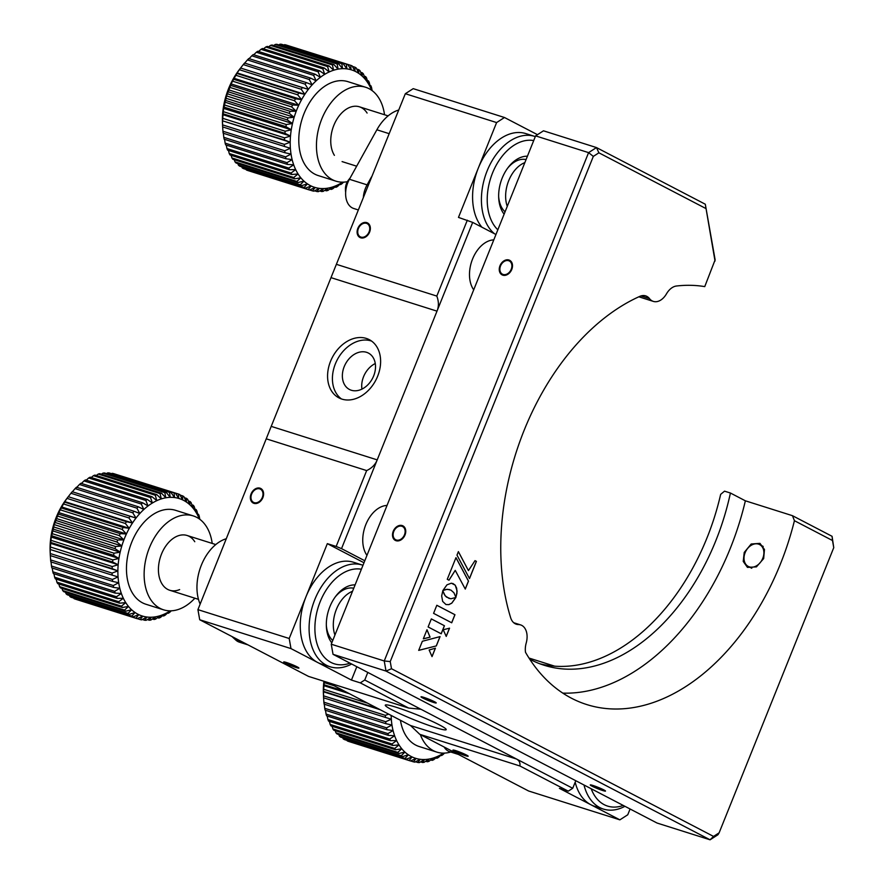 <?xml version="1.0" encoding="UTF-8"?>
<svg xmlns="http://www.w3.org/2000/svg" width="884" height="884" viewBox="0 0 884 884"><rect width="100%" height="100%" fill="white"/><g stroke="black" fill="none" stroke-linecap="round" stroke-linejoin="round"><path stroke-width="1.33" d="M528.997 658.05L554.633 666.16M466.465 755.024A8.21 0.707 -158.1 0 0 458.133 751.466A8.21 0.707 -158.1 0 0 452.962 750.096A8.21 0.707 -158.1 0 0 454.685 751.301A8.21 0.707 -158.1 0 0 463.017 754.859A8.21 0.707 -158.1 0 0 468.188 756.218A8.21 0.707 -158.1 0 0 466.465 755.024M357.843 228.359A8.21 6.133 -62.5 0 0 359.943 237.498A8.21 6.133 -62.5 0 0 369.623 232.072A8.21 6.133 -62.5 0 0 367.523 222.934A8.21 6.133 -62.5 0 0 357.843 228.359M473.459 289.477A28.73 18.918 -72.5 0 1 472.564 259.034A28.73 18.918 -72.5 0 1 493.382 239.895M341.898 399.104A32.83 24.542 -62.5 0 0 376.805 378.175A32.83 24.542 -62.5 0 0 369.269 339.644A32.83 24.542 -62.5 0 0 366.296 338.417A32.83 24.542 -62.5 0 0 331.389 359.346A32.83 24.542 -62.5 0 0 338.937 397.877A32.83 24.542 -62.5 0 0 341.898 399.104M371.589 341.08A32.83 24.542 -62.5 0 0 371.136 340.926A32.83 24.542 -62.5 0 0 337.025 360.23A32.83 24.542 -62.5 0 0 341.456 398.96M361.954 389.115A20.52 15.337 117.5 0 1 363.567 376.694A20.52 15.337 117.5 0 1 375.28 363.523M373.656 375.932A20.52 15.337 117.5 0 1 349.467 389.479A20.52 15.337 117.5 0 1 344.219 366.628A20.52 15.337 117.5 0 1 368.418 353.081A20.52 15.337 117.5 0 1 373.656 375.932M251.089 493.902A8.21 6.133 -62.5 0 0 253.189 503.04A8.21 6.133 -62.5 0 0 262.868 497.626A8.21 6.133 -62.5 0 0 260.769 488.487A8.21 6.133 -62.5 0 0 251.089 493.902M366.705 555.019A28.73 18.918 -72.5 0 1 365.821 524.588A28.73 18.918 -72.5 0 1 386.639 505.449M297.19 666.879A8.21 0.707 -158.1 0 0 288.858 663.32A8.21 0.707 -158.1 0 0 283.687 661.961A8.21 0.707 -158.1 0 0 285.41 663.155A8.21 0.707 -158.1 0 0 293.742 666.713A8.21 0.707 -158.1 0 0 298.914 668.083A8.21 0.707 -158.1 0 0 297.19 666.879M396.397 707.322A32.83 2.84 21.9 0 1 429.237 720.029A32.83 2.84 21.9 0 1 446.199 729.643A32.83 2.84 21.9 0 1 435.083 727.466A32.83 2.84 21.9 0 1 402.231 714.758A32.83 2.84 21.9 0 1 385.28 705.145A32.83 2.84 21.9 0 1 396.397 707.322M341.522 548.632L336.163 546.445L366.661 470.575C371.611 468.255 375.048 464.885 376.971 460.476L341.522 548.632L364.473 560.589M331.235 277.046L405.325 93.715L496.609 122.567L504.488 117.506L413.215 88.654L405.325 93.715L331.235 277.046A24.642 16.232 -72.5 0 1 331.003 277.642L271.211 426.375A24.642 16.232 -72.5 0 1 270.968 426.972L197.928 609.64L289.201 638.491L290.991 648.602L351.445 680.072L356.816 666.713M270.968 426.972L197.928 609.64L199.718 619.75L290.991 648.602M199.718 619.75L308.538 676.404L408.651 708.051L360.285 682.868L364.749 680.006L420.95 709.266L408.651 708.051M328.019 682.57L410.53 725.521L419.778 734.328L528.599 790.992L619.872 819.844L627.762 814.772L630.082 808.993M572.721 788.285L568.257 791.158L519.891 765.975C520.389 762.892 519.262 760.571 516.521 759.024L572.721 788.285L575.771 780.716M410.53 725.521L516.521 759.024L420.95 709.266L417.381 708.139M419.778 734.328L519.891 765.975M360.285 682.868L351.445 680.072M367.799 672.426L364.749 680.006M363.667 562.578L327.334 543.649L289.201 638.491M327.334 543.649L336.163 546.445M266.559 438.928L366.661 470.575M271.211 426.375L377.203 459.879A24.642 16.232 -72.5 0 1 376.971 460.476M331.003 277.642L436.994 311.146L377.203 459.879M537.472 134.677L504.488 117.506M496.609 122.567L458.476 217.409L472.675 222.392L495.626 234.337M336.705 264.427L436.807 296.074L467.316 220.204M472.675 222.392L437.237 310.549C438.906 306.041 438.762 301.212 436.807 296.074M437.237 310.549A24.642 16.232 -72.5 0 1 436.994 311.146M619.872 819.844L559.417 788.362L568.257 791.158M562.81 693.122A217.508 143.274 107.5 0 0 745.367 500.808L730.416 493.018L724.526 491.161L720.67 494.344A192.889 127.053 107.5 0 1 539.715 663.729M730.416 493.018A192.889 127.053 -72.5 0 1 544.091 665.243A192.889 127.053 -72.5 0 1 530.555 659.619A192.889 127.053 -72.5 0 1 529.737 659.188M499.99 265.719A8.21 6.133 -62.5 0 0 502.09 274.869A8.21 6.133 -62.5 0 0 511.77 269.443A8.21 6.133 -62.5 0 0 509.67 260.305A8.21 6.133 -62.5 0 0 499.99 265.719M393.236 531.273A8.21 6.133 -62.5 0 0 395.336 540.411A8.21 6.133 -62.5 0 0 405.016 534.997A8.21 6.133 -62.5 0 0 402.916 525.858A8.21 6.133 -62.5 0 0 393.236 531.273M763.666 558.577L756.439 566.865L747.455 567.395L743.223 561.406L744.229 552.434L751.19 544.003L759.964 543.362L764.461 549.505L763.666 558.577M745.367 500.808L792.473 515.692L832.076 536.312L833.756 547.66L832.496 540.522L794.429 520.698L792.473 515.692M333.036 654.326L657.077 823.048L710.073 839.8L386.032 671.078L333.036 654.326L331.246 644.215L384.242 660.967L588.589 152.634L535.593 135.882L331.246 644.215L535.593 135.882L543.483 130.81L596.479 147.573L705.299 204.226L715.123 259.808L704.747 286.615A217.508 143.274 -72.5 0 0 676.492 286.007A16.42 10.818 107.5 0 0 666.481 293.842A16.42 10.818 -72.5 0 1 653.353 301.4A16.42 10.818 -72.5 0 1 652.204 300.925A16.42 10.818 -72.5 0 1 649.519 298.637A16.42 10.818 107.5 0 0 645.685 295.875A16.42 10.818 107.5 0 0 639.795 296.372A217.508 143.274 107.5 0 0 510.632 617.684A16.42 10.818 107.5 0 0 515.228 623.761A16.42 10.818 107.5 0 0 516.378 624.237A16.42 10.818 107.5 0 0 518.499 624.568A16.42 10.818 -72.5 0 1 520.621 624.911A16.42 10.818 -72.5 0 1 526.201 643.066A16.42 10.818 107.5 0 0 525.516 652.315A217.508 143.274 107.5 0 0 571.451 698.205A217.508 143.274 107.5 0 0 586.722 704.548A217.508 143.274 107.5 0 0 794.429 520.698M603.772 789.876A8.21 0.707 -158.1 0 0 595.44 786.318A8.21 0.707 -158.1 0 0 590.269 784.948A8.21 0.707 -158.1 0 0 592.004 786.152A8.21 0.707 -158.1 0 0 600.335 789.71A8.21 0.707 -158.1 0 0 605.507 791.069A8.21 0.707 -158.1 0 0 603.772 789.876M434.497 701.73A8.21 0.707 -158.1 0 0 426.165 698.172A8.21 0.707 -158.1 0 0 420.994 696.813A8.21 0.707 -158.1 0 0 422.718 698.006A8.21 0.707 -158.1 0 0 431.049 701.576A8.21 0.707 -158.1 0 0 436.221 702.935A8.21 0.707 -158.1 0 0 434.497 701.73M386.032 671.078L384.242 660.967L390.231 661.586L391.502 668.735L386.032 671.078M717.963 834.728L710.073 839.8L713.543 836.419L719.123 832.827L717.963 834.728M832.496 540.522L832.076 536.312M588.589 152.634L596.479 147.573L598.899 152.81L593.319 156.402L588.589 152.634M715.023 261.045L705.299 204.226M705.719 208.436L598.899 152.81M593.319 156.402L390.231 661.586M391.502 668.735L713.543 836.419M719.123 832.827L833.756 547.66M455.89 597.264L456.962 593.131L456.674 588.225L455.216 585.186L452.785 583.429M442.873 590.534L447.193 589.274L450.951 590.114L453.923 592.755L455.912 597.363L457.116 591.087L455.271 585.208L451.381 583.186L446.961 584.843L442.84 590.589L445.945 589.44L449.426 589.529M418.696 650.381L436.331 645.917L440.066 636.613L422.353 641.265L418.696 650.381M418.707 650.337L436.331 645.917M436.276 645.895L440 636.635M469.459 578.523L476.354 561.362L474.995 560.655M468.409 570.534L458.365 551.671M456.984 555.119L469.503 578.589L476.421 561.384L475.006 560.644L468.443 570.6L458.387 551.616L456.984 555.119M448.95 580.18L455.205 570.401M465.238 589.02L468.432 581.075L455.956 557.671M455.978 557.627L447.26 579.307L449.006 580.213L455.227 570.357L465.282 589.087L468.498 581.097L455.978 557.627M445.934 604.523L448.807 604.612L451.735 603.142L455.824 597.507M449.271 598.534L445.227 595.893L442.796 590.788M446.409 597.031L444.42 594.711L442.84 590.7L441.668 595.926L442.652 601.396L445.956 604.534L448.873 604.634L451.79 603.164L455.912 597.462L450.796 598.788L446.343 597.009M441.215 633.784L444.442 625.739L431.337 618.911L428.11 626.955L441.215 633.784M449.547 628.181L443.216 629.762L446.232 636.425L449.547 628.181M429.138 650.005L432.033 656.613L435.425 648.182L429.138 650.005M430.088 637.165L426.983 629.74L423.326 638.834L430.088 637.165M451.713 622.789L454.962 614.723L436.818 605.275L433.58 613.352L451.713 622.789M451.658 622.767L454.895 614.7L436.818 605.286M432 656.536L435.348 648.204M423.348 638.801L430.033 637.143L426.961 629.806M446.199 636.347L449.47 628.204M441.16 633.751L444.387 625.717L431.337 618.922M507.073 205.85A28.73 18.918 -72.5 0 1 508.344 181.618A28.73 18.918 -72.5 0 1 524.378 162.8M503.858 213.84A32.83 21.625 -72.5 0 1 498.687 197.607A32.83 21.625 -72.5 0 1 508.245 167.352A32.83 21.625 -72.5 0 1 527.03 156.203M525.715 159.485A28.73 18.918 107.5 0 0 507.593 168.225M498.653 196.513A28.73 18.918 107.5 0 0 504.775 211.552M481.868 227.177A53.349 35.139 -72.5 0 1 480.1 163.96A53.349 35.139 -72.5 0 1 525.825 133.595L534.654 136.379A53.349 35.139 -72.5 0 1 535.185 136.556M494.488 233.752A53.349 35.139 -72.5 0 1 487.404 170.214A53.349 35.139 -72.5 0 1 534.654 136.379M533.339 140.512A49.25 32.443 107.5 0 0 492.498 173.076A49.25 32.443 107.5 0 0 497.548 229.542M308.162 189.507L246.338 169.96A65.659 43.25 107.5 0 0 247.686 170.479L309.511 190.016A65.659 43.25 -72.5 0 1 308.162 189.507L311.146 185.994A61.56 40.553 107.5 0 0 315.124 187.496A61.56 40.553 107.5 0 0 319.29 188.358A61.56 40.553 107.5 0 0 323.61 188.568A61.56 40.553 107.5 0 0 328.041 188.115A61.56 40.553 107.5 0 0 332.517 187.01A61.56 40.553 107.5 0 0 337.003 185.264A61.56 40.553 107.5 0 0 341.445 182.911A61.56 40.553 107.5 0 0 342.627 182.17M304.096 187.463L242.26 167.916A65.659 43.25 107.5 0 0 243.531 168.634L305.356 188.181A65.659 43.25 -72.5 0 1 304.096 187.463L307.422 183.861A61.56 40.553 107.5 0 0 311.146 185.994L305.356 188.181M242.26 167.916L241.73 166.8M300.306 184.756L238.47 165.209A65.659 43.25 107.5 0 0 239.641 166.137L301.477 185.684A65.659 43.25 -72.5 0 1 300.306 184.756L303.963 181.121A61.56 40.553 107.5 0 0 307.422 183.861L301.477 185.684M238.47 165.209L237.796 163.551M296.847 181.419L235.011 161.882A65.659 43.25 107.5 0 0 236.072 162.999L297.908 182.546A65.659 43.25 -72.5 0 1 296.847 181.419L300.836 177.806A61.56 40.553 107.5 0 0 303.963 181.121L297.908 182.546M235.011 161.882L234.26 159.706M293.742 177.507L231.917 157.96A65.659 43.25 107.5 0 0 232.857 159.264L294.692 178.811A65.659 43.25 -72.5 0 1 293.742 177.507L298.063 173.949A61.56 40.553 107.5 0 0 300.836 177.806L294.692 178.811M231.917 157.96L231.144 155.319M384.529 114.754A49.25 32.443 107.5 0 0 378.772 97.936A49.25 32.443 107.5 0 0 365.589 87.251L347.931 81.66A49.25 32.443 107.5 0 0 306.881 107.351A49.25 32.443 107.5 0 0 305.068 164.877A49.25 32.443 107.5 0 0 318.24 175.573L335.909 181.165A49.25 32.443 107.5 0 0 347.39 181.673M365.589 87.251A49.25 32.443 107.5 0 0 324.55 112.931A49.25 32.443 107.5 0 0 322.726 170.468A49.25 32.443 107.5 0 0 335.909 181.165M367.092 113.053A28.73 18.918 107.5 0 0 339.202 115.892A28.73 18.918 107.5 0 0 334.406 155.352M343.589 182.148L342.13 183.585A65.659 43.25 -72.5 0 1 340.649 184.59L341.445 182.911L337.445 186.524A65.659 43.25 -72.5 0 1 335.942 187.331L337.003 185.264L332.693 188.822A65.659 43.25 -72.5 0 1 331.168 189.419L332.517 187.01L327.898 190.447A65.659 43.25 -72.5 0 1 326.384 190.822L328.041 188.115L323.135 191.397A65.659 43.25 -72.5 0 1 321.632 191.541L323.61 188.568L318.45 191.629A65.659 43.25 -72.5 0 1 316.98 191.563L319.29 188.358L313.886 191.176A65.659 43.25 -72.5 0 1 312.483 190.878L315.124 187.496L309.511 190.016M298.063 173.949L291.864 174.513A65.659 43.25 -72.5 0 1 291.046 173.043L295.665 169.595A61.56 40.553 107.5 0 0 298.063 173.949M288.781 168.082L293.676 164.8A61.56 40.553 107.5 0 0 295.665 169.595L289.455 169.706A65.659 43.25 -72.5 0 1 288.781 168.082L226.945 148.534A65.659 43.25 107.5 0 0 227.619 150.158L289.455 169.706M293.676 164.8L287.488 164.435A65.659 43.25 -72.5 0 1 286.969 162.667L292.129 159.606A61.56 40.553 107.5 0 0 293.676 164.8M285.62 156.888L291.024 154.07A61.56 40.553 107.5 0 0 292.129 159.606L285.996 158.766A65.659 43.25 -72.5 0 1 285.62 156.888L223.796 137.34A65.659 43.25 107.5 0 0 224.16 139.219L285.996 158.766M291.024 154.07L284.979 152.744A65.659 43.25 -72.5 0 1 284.77 150.777L290.383 148.258A61.56 40.553 107.5 0 0 291.024 154.07M284.405 144.412L290.206 142.225A61.56 40.553 107.5 0 0 290.383 148.258L284.471 146.457A65.659 43.25 -72.5 0 1 284.405 144.412L222.58 124.876A65.659 43.25 107.5 0 0 222.635 126.92L284.471 146.457M290.206 142.225L284.449 139.97A65.659 43.25 -72.5 0 1 284.549 137.871L290.493 136.048A61.56 40.553 107.5 0 0 290.206 142.225L222.481 120.821L284.449 139.97M285.189 131.219L291.256 129.782A61.56 40.553 107.5 0 0 290.493 136.048L284.935 133.34A65.659 43.25 -72.5 0 1 285.189 131.219L223.365 111.671A65.659 43.25 107.5 0 0 223.1 113.793L284.935 133.34M291.256 129.782L285.919 126.655A65.659 43.25 -72.5 0 1 286.328 124.522L292.482 123.517A61.56 40.553 107.5 0 0 291.256 129.782L223.542 108.378L224.083 107.108L285.919 126.655M287.941 117.859L294.14 117.296A61.56 40.553 107.5 0 0 292.482 123.517L287.377 119.97A65.659 43.25 -72.5 0 1 287.941 117.859L226.116 98.323A65.659 43.25 107.5 0 0 225.553 100.422L287.377 119.97M294.14 117.296L289.311 113.373A65.659 43.25 -72.5 0 1 290.018 111.307L296.228 111.207A61.56 40.553 107.5 0 0 294.14 117.296L226.426 95.892L227.486 93.837L289.311 113.373M292.538 104.942L298.726 105.306A61.56 40.553 107.5 0 0 296.228 111.207L291.687 106.942A65.659 43.25 -72.5 0 1 292.538 104.942L230.702 85.394A65.659 43.25 107.5 0 0 229.862 87.394L291.687 106.942M298.726 105.306L294.494 100.732A65.659 43.25 -72.5 0 1 295.466 98.82L301.599 99.66A61.56 40.553 107.5 0 0 298.726 105.306L231.011 83.903L232.658 81.184L294.494 100.732M298.77 93.008L304.814 94.334A61.56 40.553 107.5 0 0 301.599 99.66L297.687 94.82A65.659 43.25 -72.5 0 1 298.77 93.008L236.945 73.46A65.659 43.25 107.5 0 0 235.851 75.273L297.687 94.82M304.814 94.334L301.234 89.262A65.659 43.25 -72.5 0 1 302.427 87.582L308.339 89.372A61.56 40.553 107.5 0 0 304.814 94.334L237.089 72.919L239.398 69.714L301.234 89.262M306.383 82.599L312.14 84.853A61.56 40.553 107.5 0 0 308.339 89.372L305.091 84.135A65.659 43.25 -72.5 0 1 306.383 82.599L244.548 63.051A65.659 43.25 107.5 0 0 243.266 64.587L305.091 84.135M312.14 84.853L309.234 79.472A65.659 43.25 -72.5 0 1 310.604 78.101L316.163 80.809A61.56 40.553 107.5 0 0 312.14 84.853M315.024 74.157L320.373 77.295A61.56 40.553 107.5 0 0 316.163 80.809L313.599 75.35A65.659 43.25 -72.5 0 1 315.024 74.157L253.2 54.609A65.659 43.25 107.5 0 0 251.774 55.803L313.599 75.35M320.373 77.295L318.152 71.792A65.659 43.25 -72.5 0 1 319.621 70.786L324.726 74.333A61.56 40.553 107.5 0 0 320.373 77.295M324.34 68.046L329.168 71.969A61.56 40.553 107.5 0 0 324.726 74.333L322.826 68.853A65.659 43.25 -72.5 0 1 324.34 68.046L262.504 48.509A65.659 43.25 107.5 0 0 261.001 49.305L322.826 68.853M329.168 71.969L327.588 66.554A65.659 43.25 -72.5 0 1 329.113 65.957L333.655 70.223A61.56 40.553 107.5 0 0 329.168 71.969M333.898 64.554L338.13 69.129A61.56 40.553 107.5 0 0 333.655 70.223L332.373 64.93A65.659 43.25 -72.5 0 1 333.898 64.554L272.062 45.007A65.659 43.25 107.5 0 0 270.548 45.382L332.373 64.93M338.13 69.129L337.147 63.991A65.659 43.25 -72.5 0 1 338.638 63.836L342.55 68.676A61.56 40.553 107.5 0 0 338.13 69.129M343.29 63.814L346.871 68.886A61.56 40.553 107.5 0 0 342.55 68.676L341.832 63.747A65.659 43.25 -72.5 0 1 343.29 63.814L281.466 44.266A65.659 43.25 107.5 0 0 279.996 44.2L341.832 63.747M346.871 68.886L346.384 64.201A65.659 43.25 -72.5 0 1 347.799 64.499L351.047 69.748A61.56 40.553 107.5 0 0 346.871 68.886M352.119 65.869L355.014 71.25A61.56 40.553 107.5 0 0 351.047 69.748L350.771 65.361A65.659 43.25 -72.5 0 1 352.119 65.869M355.014 71.25L354.926 67.195A65.659 43.25 -72.5 0 1 356.186 67.924L358.749 73.383A61.56 40.553 107.5 0 0 355.014 71.25M359.976 70.621L362.197 76.123A61.56 40.553 107.5 0 0 358.749 73.383L358.805 69.692A65.659 43.25 -72.5 0 1 359.976 70.621M362.197 76.123L362.374 72.831A65.659 43.25 -72.5 0 1 363.434 73.958L365.335 79.438A61.56 40.553 107.5 0 0 362.197 76.123M366.529 77.869L368.109 83.295A61.56 40.553 107.5 0 0 365.335 79.438L365.589 76.565A65.659 43.25 -72.5 0 1 366.529 77.869M368.109 83.295L368.418 80.864A65.659 43.25 -72.5 0 1 369.225 82.345L370.507 87.638A61.56 40.553 107.5 0 0 368.109 83.295M371.667 90.29A61.56 40.553 107.5 0 0 370.507 87.638L370.827 85.671A65.659 43.25 -72.5 0 1 371.501 87.306L372.142 90.632M340.649 184.59L339.865 184.336M335.942 187.331L334.914 186.999M331.168 189.419L329.854 188.999M326.384 190.822L324.759 190.314M321.632 191.541L319.654 190.922M316.98 191.563L314.594 190.811M312.483 190.878L309.61 189.972M291.046 173.043L229.221 153.496A65.659 43.25 107.5 0 0 230.028 154.965L291.864 174.513M229.221 153.496L228.481 150.424M226.945 148.534L226.282 145.087M286.969 162.667L225.133 143.131A65.659 43.25 107.5 0 0 225.663 144.888L287.488 164.435M225.133 143.131L224.569 139.34M223.796 137.34L223.298 132.666M284.77 150.777L222.934 131.23A65.659 43.25 107.5 0 0 223.155 133.208L284.979 152.744M222.934 131.23L222.657 126.843M222.58 124.876L222.481 120.821M284.549 137.871L222.724 118.323A65.659 43.25 107.5 0 0 222.624 120.423M222.724 118.323L223.1 113.793M290.493 136.048L222.779 114.644M223.365 111.671L223.542 108.378M286.328 124.522L224.503 104.975A65.659 43.25 107.5 0 0 224.083 107.108M224.503 104.975L225.553 100.422M292.482 123.517L224.757 102.113M226.116 98.323L226.426 95.892M290.018 111.307L228.194 91.77A65.659 43.25 107.5 0 0 227.486 93.837M228.194 91.77L229.862 87.394M296.228 111.207L228.514 89.803M230.702 85.394L231.011 83.903M295.466 98.82L233.63 79.273A65.659 43.25 107.5 0 0 232.658 81.184M233.63 79.273L235.851 75.273M301.599 99.66L233.873 78.256M302.427 87.582L240.592 68.035A65.659 43.25 107.5 0 0 239.398 69.714M308.339 89.372L240.592 68.035L243.266 64.587M244.415 63.449L247.398 59.924L309.234 79.472M310.604 78.101L248.769 58.554A65.659 43.25 107.5 0 0 247.398 59.924M248.437 59.405L251.774 55.803M253.752 54.786L256.316 52.244L318.152 71.792M319.621 70.786L257.796 51.25A65.659 43.25 107.5 0 0 256.316 52.244M258.581 51.493L261.001 49.305M263.543 48.83L265.764 47.007L327.588 66.554M329.113 65.957L267.277 46.421A65.659 43.25 107.5 0 0 265.764 47.007M268.592 46.83L270.548 45.382M273.686 45.526L275.311 44.443L337.147 63.991M338.638 63.836L276.814 44.288A65.659 43.25 107.5 0 0 275.311 44.443M278.791 44.918L279.996 44.2M283.852 45.029L284.56 44.664L346.384 64.201M347.799 64.499L285.974 44.951A65.659 43.25 107.5 0 0 284.56 44.664M288.836 45.858L350.771 65.361M352.407 66.399L354.926 67.195M356.716 69.029L358.805 69.692M360.65 72.289L362.374 72.831M364.197 76.123L365.589 76.565M367.302 80.51L368.418 80.864M369.976 85.405L370.827 85.671M240.614 67.98L239.199 69.814A57.46 37.846 107.5 0 0 222.459 122.777L222.635 126.909M591.175 788.727A49.25 32.443 107.5 0 0 604.159 804.661A49.25 32.443 107.5 0 0 623.242 805.423M624.922 806.307A53.349 35.139 -72.5 0 1 603.441 809.081A53.349 35.139 -72.5 0 1 599.695 807.523A53.349 35.139 -72.5 0 1 584.004 785.003M603.441 809.081L594.601 806.285A53.349 35.139 -72.5 0 1 590.855 804.727A53.349 35.139 -72.5 0 1 575.175 782.196M409.104 760.461L347.279 740.914A65.659 43.25 107.5 0 0 348.616 741.422L410.452 760.969A65.659 43.25 -72.5 0 1 409.104 760.461L412.088 756.947A61.56 40.553 107.5 0 0 416.066 758.45A61.56 40.553 107.5 0 0 420.231 759.312A61.56 40.553 107.5 0 0 424.552 759.511A61.56 40.553 107.5 0 0 428.983 759.069A61.56 40.553 107.5 0 0 433.458 757.964A61.56 40.553 107.5 0 0 437.945 756.218A61.56 40.553 107.5 0 0 442.387 753.853A61.56 40.553 107.5 0 0 443.569 753.124M405.027 758.406L343.202 738.869A65.659 43.25 107.5 0 0 344.473 739.588L406.297 759.135A65.659 43.25 -72.5 0 1 405.027 758.406L408.364 754.803A61.56 40.553 107.5 0 0 412.088 756.947L406.297 759.135M343.202 738.869L342.672 737.753M401.248 755.709L339.412 736.162A65.659 43.25 107.5 0 0 340.583 737.09L402.419 756.638A65.659 43.25 -72.5 0 1 401.248 755.709L404.905 752.074A61.56 40.553 107.5 0 0 408.364 754.803L402.419 756.638M339.412 736.162L338.738 734.494M397.778 752.372L335.953 732.825A65.659 43.25 107.5 0 0 337.014 733.952L398.85 753.5A65.659 43.25 -72.5 0 1 397.778 752.372L401.778 748.759A61.56 40.553 107.5 0 0 404.905 752.074L398.85 753.5M335.953 732.825L335.202 730.659M394.684 748.461L332.859 728.913A65.659 43.25 107.5 0 0 333.798 730.217L395.634 749.765A65.659 43.25 -72.5 0 1 394.684 748.461L399.004 744.903A61.56 40.553 107.5 0 0 401.778 748.759L395.634 749.765M332.859 728.913L332.086 726.272M400.43 720.261A49.25 32.443 107.5 0 0 406.01 735.831A49.25 32.443 107.5 0 0 419.182 746.527L436.851 752.118A49.25 32.443 107.5 0 0 450.752 752.019M420.353 734.626A49.25 32.443 107.5 0 0 423.668 741.422A49.25 32.443 107.5 0 0 436.851 752.118M444.53 753.091L443.072 754.538A65.659 43.25 -72.5 0 1 441.591 755.544L442.387 753.853L438.387 757.477A65.659 43.25 -72.5 0 1 436.884 758.284L437.945 756.218L433.635 759.776A65.659 43.25 -72.5 0 1 432.11 760.373L433.458 757.964L428.839 761.4A65.659 43.25 -72.5 0 1 427.326 761.776L428.983 759.069L424.077 762.339A65.659 43.25 -72.5 0 1 422.574 762.494L424.552 759.511L419.392 762.583A65.659 43.25 -72.5 0 1 417.922 762.516L420.231 759.312L414.828 762.13A65.659 43.25 -72.5 0 1 413.425 761.831L416.066 758.45L410.452 760.969M399.004 744.903L392.805 745.466A65.659 43.25 -72.5 0 1 391.988 743.985L396.607 740.549A61.56 40.553 107.5 0 0 399.004 744.903M389.722 739.024L394.618 735.753A61.56 40.553 107.5 0 0 396.607 740.549L390.397 740.659A65.659 43.25 -72.5 0 1 389.722 739.024L327.887 719.488A65.659 43.25 107.5 0 0 328.561 721.112L390.397 740.659M394.618 735.753L388.43 735.389A65.659 43.25 -72.5 0 1 387.91 733.621L393.071 730.56A61.56 40.553 107.5 0 0 394.618 735.753M386.562 727.841L391.966 725.024A61.56 40.553 107.5 0 0 393.071 730.56L386.938 729.709A65.659 43.25 -72.5 0 1 386.562 727.841L324.726 708.294A65.659 43.25 107.5 0 0 325.102 710.172L386.938 729.709M391.966 725.024L385.921 723.698A65.659 43.25 -72.5 0 1 385.711 721.731L391.325 719.2A61.56 40.553 107.5 0 0 391.966 725.024M391.159 715.432A61.56 40.553 107.5 0 0 391.325 719.2L385.413 717.41A65.659 43.25 -72.5 0 1 385.347 715.366L388.64 714.128M441.591 755.544L440.807 755.29M436.884 758.284L435.845 757.953M432.11 760.373L430.795 759.953M427.326 761.776L425.701 761.268M422.574 762.494L420.596 761.875M417.922 762.516L415.535 761.765M413.425 761.831L410.552 760.925M391.988 743.985L330.163 724.449A65.659 43.25 107.5 0 0 330.97 725.919L392.805 745.466M330.163 724.449L329.412 721.377M327.887 719.488L327.224 716.04M387.91 733.621L326.074 714.084A65.659 43.25 107.5 0 0 326.605 715.841L388.43 735.389M326.074 714.084L325.511 710.294M324.726 708.294L324.24 703.609M385.711 721.731L323.876 702.183A65.659 43.25 107.5 0 0 324.096 704.15L385.921 723.698M323.876 702.183L323.599 697.796L385.413 717.41M323.599 697.796L323.577 697.863A65.659 43.25 107.5 0 1 323.522 695.819L323.566 691.376L377.976 708.57M385.347 715.366L323.522 695.819M380.12 709.697L323.422 691.774M367.578 703.167L323.666 689.277A65.659 43.25 107.5 0 0 323.566 691.376M323.666 689.277L324.041 684.746L344.826 691.321M349.467 693.73L323.721 685.597M334.053 685.708L324.306 682.625A65.659 43.25 107.5 0 0 324.041 684.746M324.306 682.625L324.362 681.409M323.909 681.266A57.46 37.846 107.5 0 0 323.4 693.73L323.577 697.863M334.749 634.524A28.73 18.918 -72.5 0 1 352.053 591.473M361.015 569.174A49.25 32.443 107.5 0 0 318.406 606.623A49.25 32.443 107.5 0 0 330.892 662.381A49.25 32.443 107.5 0 0 349.976 663.144M351.655 664.017A53.349 35.139 -72.5 0 1 330.174 666.79A53.349 35.139 -72.5 0 1 326.428 665.243A53.349 35.139 -72.5 0 1 313.721 602.424A53.349 35.139 -72.5 0 1 362.329 565.053A53.349 35.139 -72.5 0 1 362.639 565.152M330.174 666.79L321.334 664.006A53.349 35.139 -72.5 0 1 317.588 662.447A53.349 35.139 -72.5 0 1 304.892 599.628A53.349 35.139 -72.5 0 1 353.501 562.257L362.329 565.053M331.533 642.513A32.83 21.625 -72.5 0 1 326.362 626.281A32.83 21.625 -72.5 0 1 335.92 596.015A32.83 21.625 -72.5 0 1 354.705 584.876M353.39 588.158A28.73 18.918 107.5 0 0 335.268 596.899M326.329 625.187A28.73 18.918 107.5 0 0 332.45 640.226M135.838 618.181L74.013 598.634A65.659 43.25 107.5 0 0 75.361 599.142L137.186 618.689A65.659 43.25 -72.5 0 1 135.838 618.181L138.832 614.667A61.56 40.553 107.5 0 0 142.799 616.17A61.56 40.553 107.5 0 0 146.965 617.032A61.56 40.553 107.5 0 0 151.286 617.231A61.56 40.553 107.5 0 0 155.717 616.789A61.56 40.553 107.5 0 0 160.192 615.684A61.56 40.553 107.5 0 0 164.678 613.938A61.56 40.553 107.5 0 0 169.12 611.573A61.56 40.553 107.5 0 0 170.303 610.844M131.771 616.126L69.935 596.589A65.659 43.25 107.5 0 0 71.206 597.308L133.031 616.855A65.659 43.25 -72.5 0 1 131.771 616.126L135.097 612.524A61.56 40.553 107.5 0 0 138.832 614.667L133.031 616.855M69.935 596.589L69.405 595.473M127.981 613.43L66.145 593.882A65.659 43.25 107.5 0 0 67.317 594.81L129.152 614.358A65.659 43.25 -72.5 0 1 127.981 613.43L131.639 609.783A61.56 40.553 107.5 0 0 135.097 612.524L129.152 614.358M66.145 593.882L65.471 592.214M124.522 610.093L62.687 590.545A65.659 43.25 107.5 0 0 63.747 591.672L125.583 611.22A65.659 43.25 -72.5 0 1 124.522 610.093L128.511 606.468A61.56 40.553 107.5 0 0 131.639 609.783L125.583 611.22M62.687 590.545L61.935 588.379M121.417 606.17L59.593 586.633A65.659 43.25 107.5 0 0 60.532 587.937L122.368 607.485A65.659 43.25 -72.5 0 1 121.417 606.17L125.738 602.623A61.56 40.553 107.5 0 0 128.511 606.468L122.368 607.485M59.593 586.633L58.819 583.992M212.204 543.428A49.25 32.443 107.5 0 0 206.447 526.61A49.25 32.443 107.5 0 0 193.264 515.913L175.607 510.333A49.25 32.443 107.5 0 0 134.556 536.024A49.25 32.443 107.5 0 0 132.744 593.551A49.25 32.443 107.5 0 0 145.915 604.247L163.584 609.827A49.25 32.443 107.5 0 0 194.889 598.203M193.264 515.913A49.25 32.443 107.5 0 0 152.225 541.605A49.25 32.443 107.5 0 0 150.402 599.142A49.25 32.443 107.5 0 0 163.584 609.827M194.767 541.726A28.73 18.918 107.5 0 0 166.877 544.566A28.73 18.918 107.5 0 0 162.081 584.026A28.73 18.918 107.5 0 0 179.64 589.584M171.264 610.811L169.805 612.258A65.659 43.25 -72.5 0 1 168.325 613.264L169.12 611.573L165.12 615.198A65.659 43.25 -72.5 0 1 163.617 616.004L164.678 613.938L160.369 617.496A65.659 43.25 -72.5 0 1 158.844 618.082L160.192 615.684L155.573 619.12A65.659 43.25 -72.5 0 1 154.059 619.496L155.717 616.789L150.81 620.06A65.659 43.25 -72.5 0 1 149.308 620.214L151.286 617.231L146.125 620.303A65.659 43.25 -72.5 0 1 144.656 620.236L146.965 617.032L141.562 619.85A65.659 43.25 -72.5 0 1 140.158 619.551L142.799 616.17L137.186 618.689M125.738 602.623L119.539 603.186A65.659 43.25 -72.5 0 1 118.721 601.706L123.34 598.269A61.56 40.553 107.5 0 0 125.738 602.623M116.456 596.744L121.351 593.473A61.56 40.553 107.5 0 0 123.34 598.269L117.13 598.38A65.659 43.25 -72.5 0 1 116.456 596.744L54.62 577.208A65.659 43.25 107.5 0 0 55.294 578.832L117.13 598.38M121.351 593.473L115.163 593.109A65.659 43.25 -72.5 0 1 114.644 591.341L119.804 588.269A61.56 40.553 107.5 0 0 121.351 593.473M113.296 585.551L118.699 582.744A61.56 40.553 107.5 0 0 119.804 588.269L113.671 587.429A65.659 43.25 -72.5 0 1 113.296 585.551L51.471 566.014A65.659 43.25 107.5 0 0 51.836 567.893L113.671 587.429M118.699 582.744L112.655 581.418A65.659 43.25 -72.5 0 1 112.445 579.451L118.058 576.921A61.56 40.553 107.5 0 0 118.699 582.744M112.08 573.086L117.881 570.898A61.56 40.553 107.5 0 0 118.058 576.921L112.146 575.13A65.659 43.25 -72.5 0 1 112.08 573.086L50.255 553.539A65.659 43.25 107.5 0 0 50.311 555.583L112.146 575.13M117.881 570.898L112.124 568.633A65.659 43.25 -72.5 0 1 112.224 566.545L118.169 564.721A61.56 40.553 107.5 0 0 117.881 570.898L50.156 549.494L112.124 568.633M112.865 559.892L118.931 558.456A61.56 40.553 107.5 0 0 118.169 564.721L112.611 562.014A65.659 43.25 -72.5 0 1 112.865 559.892L51.04 540.345A65.659 43.25 107.5 0 0 50.775 542.467L112.611 562.014M118.931 558.456L113.594 555.318A65.659 43.25 -72.5 0 1 114.003 553.196L120.158 552.191A61.56 40.553 107.5 0 0 118.931 558.456L51.217 537.052L51.758 535.781L113.594 555.318M115.616 546.533L121.815 545.969A61.56 40.553 107.5 0 0 120.158 552.191L115.053 548.644A65.659 43.25 -72.5 0 1 115.616 546.533L53.791 526.986A65.659 43.25 107.5 0 0 53.228 529.096L115.053 548.644M121.815 545.969L116.986 542.047A65.659 43.25 -72.5 0 1 117.694 539.98L123.904 539.881A61.56 40.553 107.5 0 0 121.815 545.969L54.101 524.566L55.162 522.499L116.986 542.047M120.213 533.616L126.401 533.98A61.56 40.553 107.5 0 0 123.904 539.881L119.362 535.616A65.659 43.25 -72.5 0 1 120.213 533.616L58.377 514.068A65.659 43.25 107.5 0 0 57.537 516.068L119.362 535.616M126.401 533.98L122.169 529.405A65.659 43.25 -72.5 0 1 123.141 527.483L129.274 528.334A61.56 40.553 107.5 0 0 126.401 533.98L58.687 512.565L60.333 509.858L122.169 529.405M126.445 521.682L132.489 522.996A61.56 40.553 107.5 0 0 129.274 528.334L125.362 523.483A65.659 43.25 -72.5 0 1 126.445 521.682L64.62 502.134A65.659 43.25 107.5 0 0 63.526 503.946L125.362 523.483M132.489 522.996L128.909 517.936A65.659 43.25 -72.5 0 1 130.103 516.256L136.014 518.046A61.56 40.553 107.5 0 0 132.489 522.996L64.764 501.593L67.073 498.388L128.909 517.936M134.059 511.261L139.816 513.527A61.56 40.553 107.5 0 0 136.014 518.046L132.766 512.797A65.659 43.25 -72.5 0 1 134.059 511.261L72.223 491.725A65.659 43.25 107.5 0 0 70.941 493.261L132.766 512.797M139.816 513.527L136.91 508.145A65.659 43.25 -72.5 0 1 138.28 506.775L143.838 509.482A61.56 40.553 107.5 0 0 139.816 513.527M142.7 502.819L148.048 505.957A61.56 40.553 107.5 0 0 143.838 509.482L141.274 504.013A65.659 43.25 -72.5 0 1 142.7 502.819L80.875 483.283A65.659 43.25 107.5 0 0 79.45 484.476L141.274 504.013M148.048 505.957L145.827 500.466A65.659 43.25 -72.5 0 1 147.297 499.46L152.402 503.007A61.56 40.553 107.5 0 0 148.048 505.957M152.015 496.72L156.844 500.642A61.56 40.553 107.5 0 0 152.402 503.007L150.501 497.526A65.659 43.25 -72.5 0 1 152.015 496.72L90.179 477.172A65.659 43.25 107.5 0 0 88.676 477.979L150.501 497.526M156.844 500.642L155.264 495.228A65.659 43.25 -72.5 0 1 156.788 494.631L161.33 498.896A61.56 40.553 107.5 0 0 156.844 500.642M161.573 493.228L165.805 497.791A61.56 40.553 107.5 0 0 161.33 498.896L160.048 493.592A65.659 43.25 -72.5 0 1 161.573 493.228L99.737 473.68A65.659 43.25 107.5 0 0 98.223 474.056L160.048 493.592M165.805 497.791L164.822 492.653A65.659 43.25 -72.5 0 1 166.314 492.51L170.225 497.349A61.56 40.553 107.5 0 0 165.805 497.791M170.966 492.487L174.546 497.548A61.56 40.553 107.5 0 0 170.225 497.349L169.507 492.41A65.659 43.25 -72.5 0 1 170.966 492.487L109.141 472.94A65.659 43.25 107.5 0 0 107.671 472.874L169.507 492.41M174.546 497.548L174.06 492.874A65.659 43.25 -72.5 0 1 175.474 493.161L178.723 498.41A61.56 40.553 107.5 0 0 174.546 497.548M179.795 494.543L182.69 499.924A61.56 40.553 107.5 0 0 178.723 498.41L178.446 494.034A65.659 43.25 -72.5 0 1 179.795 494.543M182.69 499.924L182.601 495.869A65.659 43.25 -72.5 0 1 183.861 496.587L186.425 502.057A61.56 40.553 107.5 0 0 182.69 499.924M187.651 499.294L189.872 504.797A61.56 40.553 107.5 0 0 186.425 502.057L186.48 498.366A65.659 43.25 -72.5 0 1 187.651 499.294M189.872 504.797L190.049 501.504A65.659 43.25 -72.5 0 1 191.11 502.631L193.01 508.112A61.56 40.553 107.5 0 0 189.872 504.797M194.204 506.543L195.784 511.958A61.56 40.553 107.5 0 0 193.01 508.112L193.264 505.239A65.659 43.25 -72.5 0 1 194.204 506.543M195.784 511.958L196.093 509.538A65.659 43.25 -72.5 0 1 196.911 511.007L198.182 516.311A61.56 40.553 107.5 0 0 195.784 511.958M199.342 518.952A61.56 40.553 107.5 0 0 198.182 516.311L198.502 514.344A65.659 43.25 -72.5 0 1 199.176 515.969L199.817 519.306M168.325 613.264L167.551 613.01M163.617 616.004L162.59 615.673M158.844 618.082L157.529 617.673M154.059 619.496L152.435 618.988M149.308 620.214L147.33 619.596M144.656 620.236L142.269 619.474M140.158 619.551L137.285 618.645M118.721 601.706L56.896 582.169A65.659 43.25 107.5 0 0 57.703 583.639L119.539 603.186M56.896 582.169L56.156 579.097M54.62 577.208L53.957 573.76M114.644 591.341L52.808 571.793A65.659 43.25 107.5 0 0 53.338 573.561L115.163 593.109M52.808 571.793L52.244 568.014M51.471 566.014L50.974 561.329M112.445 579.451L50.609 559.904A65.659 43.25 107.5 0 0 50.83 561.87L112.655 581.418M50.609 559.904L50.333 555.517M50.255 553.539L50.156 549.494M112.224 566.545L50.399 546.997A65.659 43.25 107.5 0 0 50.3 549.097M50.399 546.997L50.775 542.467M118.169 564.721L50.454 543.306M51.04 540.345L51.217 537.052M114.003 553.196L52.178 533.649A65.659 43.25 107.5 0 0 51.758 535.781M52.178 533.649L53.228 529.096M120.158 552.191L52.432 530.776M53.791 526.986L54.101 524.566M117.694 539.98L55.869 520.444A65.659 43.25 107.5 0 0 55.162 522.499M55.869 520.444L57.537 516.068M123.904 539.881L56.189 518.466M58.377 514.068L58.687 512.565M123.141 527.483L61.305 507.946A65.659 43.25 107.5 0 0 60.333 509.858M61.305 507.946L63.526 503.946M129.274 528.334L61.549 506.919M130.103 516.256L68.267 496.709A65.659 43.25 107.5 0 0 67.073 498.388M136.014 518.046L68.267 496.709L70.941 493.261M72.09 492.123L75.074 488.598L136.91 508.145M138.28 506.775L76.444 487.228A65.659 43.25 107.5 0 0 75.074 488.598M76.112 488.078L79.45 484.476M81.427 483.46L83.991 480.918L145.827 500.466M147.297 499.46L85.472 479.913A65.659 43.25 107.5 0 0 83.991 480.918M86.256 480.167L88.676 477.979M91.218 477.504L93.439 475.68L155.264 495.228M156.788 494.631L94.953 475.084A65.659 43.25 107.5 0 0 93.439 475.68M96.268 475.504L98.223 474.056M101.362 474.189L102.986 473.117L164.822 492.653M166.314 492.51L104.489 472.962A65.659 43.25 107.5 0 0 102.986 473.117M106.467 473.581L107.671 472.874M111.528 473.691L112.235 473.327L174.06 492.874M175.474 493.161L113.649 473.625A65.659 43.25 107.5 0 0 112.235 473.327M116.511 474.531L178.446 494.034M180.082 495.073L182.601 495.869M184.391 497.703L186.48 498.366M188.325 500.963L190.049 501.504M191.872 504.797L193.264 505.239M194.977 509.184L196.093 509.538M197.651 514.079L198.502 514.344M68.289 496.642L66.875 498.488A57.46 37.846 107.5 0 0 50.134 551.45L50.311 555.583M754.77 543.925A12.31 9.205 117.5 0 1 759.632 544.588A12.31 9.205 117.5 0 1 763.312 556.765A12.31 9.205 117.5 0 1 753.135 567.086A12.31 9.205 117.5 0 1 748.262 566.423A12.31 9.205 117.5 0 1 744.593 554.246A12.31 9.205 117.5 0 1 754.77 543.925M423.27 698.183A7.437 0.641 -158.1 0 0 430.751 701.388A7.437 0.641 -158.1 0 0 435.503 702.658A7.437 0.641 -158.1 0 0 433.945 701.564A7.437 0.641 -158.1 0 0 426.32 698.305A7.437 0.641 -158.1 0 0 421.701 697.111A7.437 0.641 -158.1 0 0 423.27 698.183M592.556 786.329A7.437 0.641 -158.1 0 0 600.026 789.523A7.437 0.641 -158.1 0 0 604.778 790.804A7.437 0.641 -158.1 0 0 603.219 789.699A7.437 0.641 -158.1 0 0 595.595 786.44A7.437 0.641 -158.1 0 0 590.987 785.246A7.437 0.641 -158.1 0 0 592.556 786.329M465.912 754.848A7.437 0.641 21.9 0 1 467.47 755.942A7.437 0.641 21.9 0 1 462.719 754.671A7.437 0.641 21.9 0 1 455.238 751.477A7.437 0.641 21.9 0 1 453.669 750.394A7.437 0.641 21.9 0 1 458.288 751.588A7.437 0.641 21.9 0 1 465.912 754.848M285.963 663.331A7.437 0.641 -158.1 0 0 293.433 666.536A7.437 0.641 -158.1 0 0 298.195 667.807A7.437 0.641 -158.1 0 0 296.637 666.702A7.437 0.641 -158.1 0 0 289.013 663.453A7.437 0.641 -158.1 0 0 284.394 662.26A7.437 0.641 -158.1 0 0 285.963 663.331M400.916 526.068A7.437 5.558 117.5 0 1 404.463 534.82A7.437 5.558 117.5 0 1 394.363 538.654A7.437 5.558 117.5 0 1 393.789 531.45A7.437 5.558 117.5 0 1 400.916 526.068L402.795 526.223A8.21 6.133 117.5 0 1 403.723 526.389M396.231 540.765A8.21 6.133 117.5 0 1 395.568 540.102L394.363 538.654M258.769 488.697A7.437 5.558 117.5 0 1 262.316 497.449A7.437 5.558 117.5 0 1 252.216 501.283A7.437 5.558 117.5 0 1 251.642 494.079A7.437 5.558 117.5 0 1 258.769 488.697L260.647 488.852A8.21 6.133 117.5 0 1 261.576 489.018M254.084 503.394A8.21 6.133 117.5 0 1 253.421 502.731L252.216 501.283M507.67 260.526A7.437 5.558 117.5 0 1 511.217 269.277A7.437 5.558 117.5 0 1 501.118 273.101A7.437 5.558 117.5 0 1 500.543 265.896A7.437 5.558 117.5 0 1 507.67 260.526L509.549 260.67A8.21 6.133 117.5 0 1 510.466 260.835M502.985 275.222A8.21 6.133 117.5 0 1 502.322 274.559L501.118 273.101M365.523 223.155A7.437 5.558 117.5 0 1 369.07 231.906A7.437 5.558 117.5 0 1 358.97 235.73A7.437 5.558 117.5 0 1 358.396 228.525A7.437 5.558 117.5 0 1 365.523 223.155L367.401 223.298A8.21 6.133 117.5 0 1 368.319 223.464M360.838 237.851A8.21 6.133 117.5 0 1 360.175 237.188L358.97 235.73M458.42 754.439L449.768 751.709A20.52 13.514 -72.5 0 1 444.122 747.002M358.219 209.917L353.722 208.491A20.52 13.514 -72.5 0 1 349.412 179.275L376.871 129.782A41.04 27.028 -72.5 0 1 384.54 119.218A41.04 27.028 -72.5 0 1 398.341 110.135M363.368 197.121A20.52 13.514 -72.5 0 1 367.081 184.855L371.501 176.899M199.95 603.65A41.04 27.028 -72.5 0 1 226.017 538.809M247.984 644.878L239.321 642.138A20.52 13.514 -72.5 0 1 235.807 640.071L231.962 636.535M345.655 192.27A12.31 8.111 -72.5 0 1 345.489 190.612A12.31 8.111 -72.5 0 1 349.081 179.264A12.31 8.111 -72.5 0 1 350.064 178.115M345.489 190.612L345.445 189.474A10.089 6.652 -72.5 0 1 348.384 180.17L349.081 179.264M640.966 295.93L649.519 298.637M514.444 623.297L518.499 624.568M376.871 129.782L388.905 133.595M349.412 179.275L367.081 184.855M235.807 640.071L243.31 642.447M513.714 622.723L520.621 624.911M638.834 296.803L653.353 301.4M356.672 166.203L342.086 161.595M388.109 115.881L359.412 106.809M215.784 544.555L187.088 535.483M198.469 599.341L169.761 590.269M763.201 546.445L759.632 544.588M751.776 568.257L748.262 566.423"/></g></svg>

